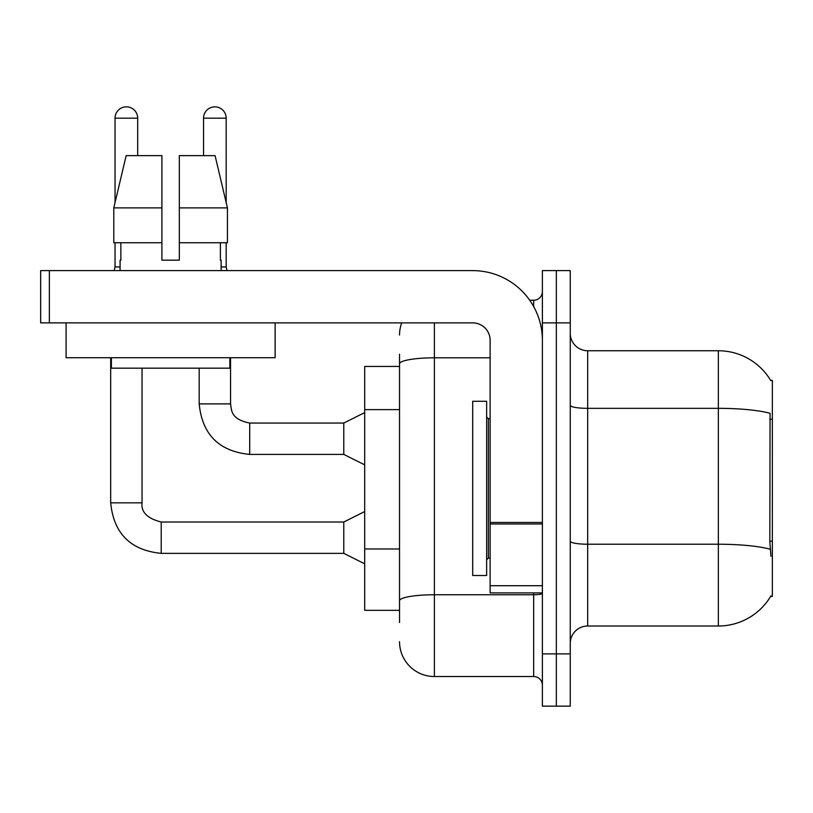 <?xml version="1.0" encoding="UTF-8"?>
<svg xmlns="http://www.w3.org/2000/svg" width="813" height="813" viewBox="0 0 813 813"><rect width="100%" height="100%" fill="white"/><g stroke="black" fill="none" stroke-linecap="round" stroke-linejoin="round"><path stroke-width="1.22" d="M770.765 380.586A60.975 60.975 0 0 0 718.346 350.749A60.975 60.975 0 0 1 770.765 380.586L772.35 380.372L772.35 596.396L770.633 596.396L770.948 595.878A60.975 60.975 0 0 1 718.346 626.01L587.687 626.01A17.419 17.419 0 0 0 570.259 643.429M399.529 397.425L399.529 354.234L399.529 366.429L364.691 366.429L364.691 610.329L399.529 610.329M556.326 653.886L556.326 706.151L570.259 706.151L570.259 653.886L556.326 653.886L556.326 706.151L542.383 706.151L542.383 653.886L556.326 653.886L556.326 322.873L556.326 653.886M542.383 653.886L542.383 270.617L556.326 270.617L556.326 322.873L556.326 270.617L570.259 270.617L570.259 653.886M770.948 556.326L769.83 541.184L770.074 413.319A60.975 10.589 180 0 0 718.346 408.339L718.346 350.749A60.975 60.975 0 0 1 770.633 380.372A60.975 60.975 0 0 0 718.346 350.749L587.687 350.749A17.419 17.419 0 0 1 570.259 333.33A17.419 17.419 0 0 0 587.687 350.749L587.687 626.01M399.529 622.524L399.529 354.234M434.376 322.873L434.376 676.528L533.674 676.528L533.674 592.911M529.71 300.231L533.674 300.231A8.709 8.709 0 0 0 542.383 291.521M399.529 606.844L399.529 561.183M542.383 685.247A8.709 8.709 0 0 0 533.674 676.528M399.529 335.068A34.847 34.847 0 0 1 401.734 322.873M434.376 676.528A34.847 34.847 0 0 1 399.529 641.691M472.699 488.379L472.699 575.492L486.641 575.492L486.641 401.276L472.699 401.276L472.699 488.379M542.383 592.911L490.127 592.911L490.127 522.464L542.383 522.464M542.383 340.301A69.684 69.684 0 0 0 472.699 270.617L49.359 270.617L49.359 322.873L472.699 322.873A17.419 17.419 0 0 1 490.127 340.301L490.127 522.464M49.359 322.873L40.65 322.873L40.65 270.617L49.359 270.617M275.14 322.873L275.14 357.72L66.087 357.72L66.087 322.873M179.327 260.16L161.899 260.16L179.327 260.16L161.899 260.16L179.327 260.16L179.327 155.629L215.069 155.629L227.437 207.894L227.437 242.741L179.327 242.741M203.545 155.629L203.545 118.18A11.321 11.321 0 0 1 214.866 106.849A11.321 11.321 0 0 1 226.187 118.18L226.187 202.589L227.437 207.894L179.327 207.894M161.899 207.894L161.899 242.741L161.899 207.894L161.899 242.741L113.79 242.741L113.79 207.894L126.167 155.629L161.899 155.629L161.899 207.894L113.79 207.894L115.04 202.589L115.04 118.18L137.692 118.18L137.692 155.629M120.09 260.16L120.852 260.16L120.09 260.16L120.09 270.617M221.136 260.16L220.384 260.16L221.136 260.16L221.136 270.617M220.384 242.741L220.384 260.16M161.899 242.741L161.899 260.16M120.852 260.16L120.852 242.741M111.381 357.72L111.381 368.177L229.845 368.177L229.845 357.72M227.437 242.741L227.437 207.894L215.069 155.629M126.167 155.629L113.79 207.894M115.04 118.18A11.321 11.321 0 0 1 126.361 106.849A11.321 11.321 0 0 1 137.692 118.18M364.691 563.816L343.787 553.358L343.787 522.007L364.691 511.55M110.68 357.72L110.68 502.841L142.041 502.841L142.041 368.177M115.04 242.741L115.04 266.959L120.09 266.959M364.691 464.863L343.787 454.406L343.787 423.055L364.691 412.598M199.185 368.177L199.185 403.888L230.546 403.888L230.546 357.72M221.136 266.959L226.187 266.959L227.101 270.617M226.187 242.741L226.187 266.959M772.35 541.184L769.83 541.184M772.35 419.234L769.83 419.234M399.529 409.62L364.691 409.62M399.529 548.988L364.691 548.988M718.346 626.01L718.346 408.339L587.687 408.339A17.419 3.028 0 0 1 570.259 405.311M770.257 549.263A60.975 10.589 180 0 0 718.346 544.222L587.687 544.222A17.419 3.028 -0 0 1 570.259 541.194M570.259 322.873L542.383 322.873M542.383 593.236A8.709 1.514 0 0 1 533.674 594.75L434.376 594.75A34.847 6.047 180 0 0 399.529 600.797M399.529 363.868A34.847 6.047 180 0 1 434.376 357.811L490.127 357.811M533.674 306.562L533.674 300.231M486.641 416.957L488.379 418.695L488.379 558.064L490.127 558.064M542.383 523.979L490.127 523.979M490.127 585.716L542.383 585.716M343.787 553.358L161.208 553.358C130.558 550.33 113.718 533.491 110.68 502.841C113.718 533.491 130.558 550.33 161.208 553.358C130.558 550.33 113.718 533.491 110.68 502.841C113.718 533.491 130.558 550.33 161.208 553.358C130.558 550.33 113.718 533.491 110.68 502.841C113.718 533.491 130.558 550.33 161.208 553.358C130.558 550.33 113.718 533.491 110.68 502.841C113.718 533.491 130.558 550.33 161.208 553.358L161.208 522.037M343.787 454.406L249.703 454.406C219.053 451.378 202.213 434.538 199.185 403.888C202.213 434.538 219.053 451.378 249.703 454.406C219.053 451.378 202.213 434.538 199.185 403.888C202.213 434.538 219.053 451.378 249.703 454.406C219.053 451.378 202.213 434.538 199.185 403.888C202.213 434.538 219.053 451.378 249.703 454.406L249.703 423.055L343.787 423.055M203.545 118.18L226.187 118.18M142.041 502.841C140.984 512.139 147.377 518.521 161.208 522.007C147.377 518.521 140.984 512.139 142.041 502.841C140.984 512.139 147.377 518.521 161.208 522.007C147.377 518.521 140.984 512.139 142.041 502.841C140.984 512.139 147.377 518.521 161.208 522.007C147.377 518.521 140.984 512.139 142.041 502.841C140.984 512.139 147.377 518.521 161.208 522.007C147.377 518.521 140.984 512.139 142.041 502.841M488.379 418.695L490.127 418.695M488.379 558.064L486.641 559.811M343.787 522.007L161.208 522.007M115.04 266.959L114.125 270.617M199.185 403.888C202.213 434.538 219.053 451.378 249.703 454.406M230.546 403.888C231.603 409.976 230.486 419.234 249.703 423.055"/></g></svg>

